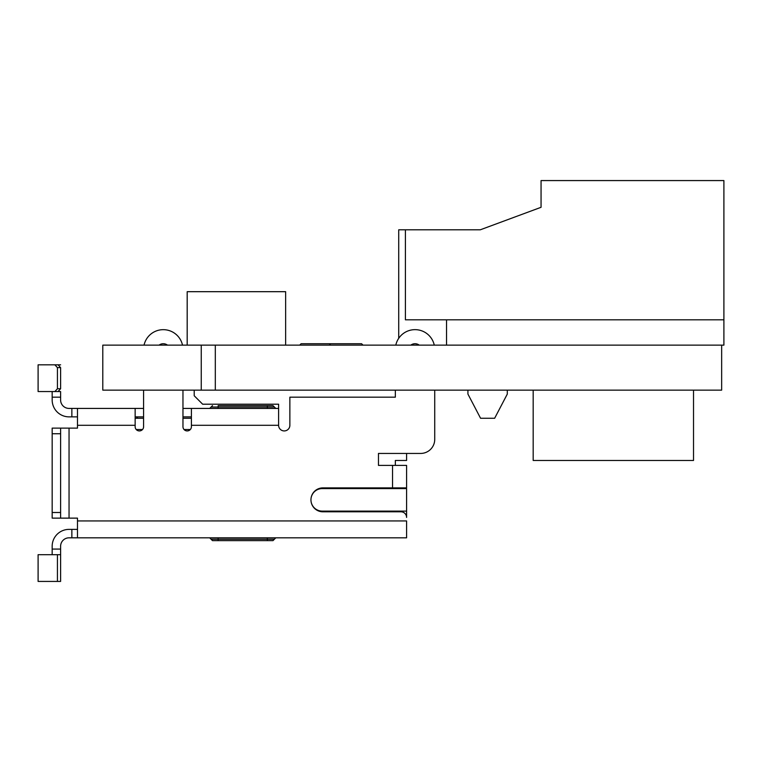 <?xml version="1.0" encoding="UTF-8"?>
<svg xmlns="http://www.w3.org/2000/svg" width="762" height="762" viewBox="0 0 762 762"><rect width="100%" height="100%" fill="white"/><g stroke="black" fill="none" stroke-linecap="round" stroke-linejoin="round"><path stroke-width="1.14" d="M201.254 390.144L102.794 390.144L102.794 345.138L201.254 345.138L201.254 390.144L721.652 390.144L721.652 345.138L201.254 345.138M215.313 345.138L215.313 390.144M406.594 511.102L406.594 488.594L322.212 488.594A11.249 11.249 0 0 0 310.953 499.843A11.249 11.249 0 0 0 322.212 511.102L406.594 511.102L406.594 517.427A5.629 5.629 0 0 0 400.974 511.807L322.917 511.807A11.954 11.954 0 0 1 310.953 499.843A11.954 11.954 0 0 1 322.917 487.89L392.535 487.89L392.535 465.392L378.466 465.392L378.466 453.438L420.662 453.438A14.068 14.068 0 0 0 434.731 439.369L434.731 390.144M77.486 520.941L406.594 520.941L406.594 537.82L77.486 537.82L77.486 518.131L52.168 518.131L52.168 428.12L60.608 428.12L60.608 518.131M52.168 391.544L52.168 397.173L60.608 397.173L60.608 399.983A8.439 8.439 0 0 0 69.047 408.422L77.486 408.422L77.486 428.12L60.608 428.12M77.486 408.422L135.15 408.422L135.15 426.71A4.22 4.22 0 0 0 139.37 430.93A4.22 4.22 0 0 0 143.589 426.71L143.589 390.144M182.966 390.144L182.966 426.71A4.22 4.22 0 0 0 187.185 430.93A4.22 4.22 0 0 0 191.405 426.71L191.405 408.422L278.606 408.422M194.215 390.144L194.215 395.764L202.654 404.203L278.606 404.203L278.606 425.301A5.629 5.629 0 0 0 284.236 430.93A5.629 5.629 0 0 0 289.865 425.301L289.865 397.173L395.345 397.173L395.345 390.144M182.509 345.138A19.688 19.688 0 0 0 144.047 345.138M167.497 345.138A7.029 7.029 0 0 0 159.058 345.138M395.345 465.392L395.345 460.467L406.594 460.467L406.594 453.438L420.662 453.438M299.704 345.138L301.114 343.729L361.588 343.729L362.998 345.138M395.345 487.89L395.345 488.594M392.535 487.89L406.594 487.89L406.594 465.392L392.535 465.392M77.486 529.38L69.047 529.38A16.878 16.878 0 0 0 52.168 546.259L52.168 554.698M60.608 554.698L57.436 554.698L57.436 581.425L60.608 581.425L60.608 549.078L52.168 549.078M57.436 581.425L38.1 581.425L38.1 554.698L57.436 554.698M77.486 537.82L69.047 537.82A8.439 8.439 0 0 0 60.608 546.259L60.608 549.078M52.168 397.173L52.168 399.983A16.878 16.878 0 0 0 69.047 416.862L77.486 416.862M135.15 416.862L143.589 416.862M182.966 416.862L191.405 416.862M135.15 408.422L143.589 408.422M182.966 408.422L191.405 408.422M60.608 397.173L60.608 391.544L54.578 391.544M54.578 364.827L60.608 364.827M60.608 388.734L58.064 391.544L54.883 391.544L57.436 388.734L57.436 367.636L54.883 364.827L58.064 364.827L60.608 367.636L60.608 388.734L57.436 388.734M54.883 391.544L38.1 391.544L38.1 364.827L54.883 364.827M60.608 399.983A8.439 8.439 0 0 0 69.047 408.422M267.357 408.422C278.197 408.422 278.197 408.422 267.357 408.422L267.357 407.022L274.387 407.022L275.796 408.422M218.132 408.422L218.132 405.613C210.903 405.613 210.903 405.613 218.132 405.613L267.357 405.613C274.587 405.613 274.587 405.613 267.357 405.613L267.357 407.022L211.093 407.022L209.693 408.422M71.857 408.422L71.857 416.862L69.047 416.862M275.796 537.82L272.987 540.639L218.132 540.639L272.987 540.639L274.387 539.229L267.357 539.229L267.357 540.639C274.587 540.639 274.587 540.639 267.357 540.639L218.132 540.639C210.903 540.639 210.903 540.639 218.132 540.639L218.132 539.229L211.093 539.229L212.503 540.639L218.132 540.639L212.503 540.639L209.693 537.82M267.357 537.82C278.197 537.82 278.197 537.82 267.357 537.82L260.328 537.82L267.357 537.82L267.357 539.229L218.132 539.229L218.132 537.82M434.273 345.138A19.688 19.688 0 0 0 395.802 345.138M419.252 345.138A7.029 7.029 0 0 0 410.813 345.138M191.405 418.271L182.966 418.271M143.589 418.271L135.15 418.271M190.329 429.52L184.042 429.52M142.513 429.52L136.217 429.52M507.302 390.144L507.302 394.078L494.643 418.271L480.574 418.271L467.925 394.078L467.925 390.144M541.058 207.302L480.298 229.8L541.058 207.302L541.058 180.575L723.9 180.575L723.9 319.821L405.413 319.821L405.413 229.8L480.298 229.8L515.741 216.675M723.9 319.821L723.9 345.138L721.652 345.138M398.726 338.328L398.726 229.8L405.413 229.8M446.542 345.138L446.542 319.821M533.181 390.144L533.181 460.467L693.525 460.467L693.525 390.144M187.185 345.138L187.185 291.684L285.645 291.684L285.645 345.138M69.047 428.12L69.047 518.131M77.486 425.301L135.15 425.301M191.405 425.301L278.606 425.301M60.608 512.502L52.168 512.502M52.168 433.74L60.608 433.74M57.436 367.636L60.608 367.636M137.836 418.271L136.436 416.862M71.857 537.82L71.857 529.38M330.651 343.729L329.241 345.138M274.387 407.022L272.987 405.613L267.357 405.613M211.093 407.022L212.503 405.613M218.132 540.639L212.503 540.639M210.255 537.943L209.731 537.82"/></g></svg>
